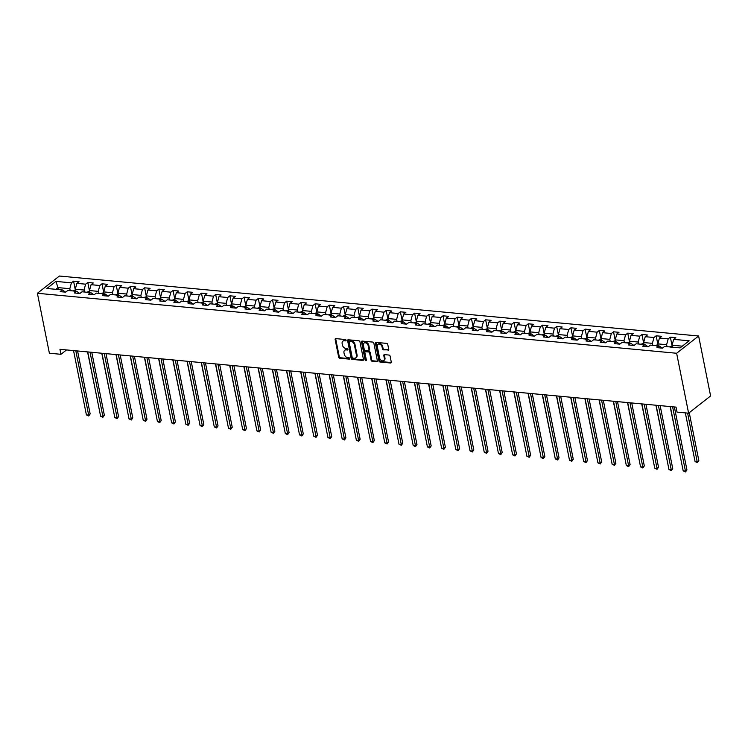<?xml version="1.0" encoding="UTF-8"?>
<svg xmlns="http://www.w3.org/2000/svg" width="748" height="748" viewBox="0 0 748 748"><rect width="100%" height="100%" fill="white"/><g stroke="black" fill="none" stroke-linecap="round" stroke-linejoin="round"><path stroke-width="1.12" d="M346.109 340.256A0.757 0.552 -128.1 0 0 345.342 339.517L335.843 338.62A1.085 0.795 -128.1 0 0 335.151 339.517L338.676 357.17A1.085 0.795 -128.1 0 0 339.77 358.236L349.269 359.124A0.757 0.552 -128.1 0 0 348.989 357.75L347.764 357.638A3.469 2.534 -128.1 0 1 344.276 354.234L343.977 352.757A3.469 2.534 -128.1 0 1 344.697 350.298A3.469 2.534 -128.1 0 1 346.212 349.886L347.446 350.008A0.757 0.552 -128.1 0 0 347.166 348.633L345.941 348.521A3.469 2.534 -128.1 0 1 342.453 345.109L342.154 343.641A3.469 2.534 -128.1 0 1 342.874 341.172A3.469 2.534 -128.1 0 1 344.389 340.77L345.623 340.882A0.757 0.552 -128.1 0 0 346.109 340.256M388.053 350.307A1.085 0.795 -128.1 0 0 388.754 349.41L387.763 344.454A1.085 0.795 -128.1 0 0 386.669 343.388L376.122 342.397A1.085 0.795 -128.1 0 0 375.421 343.295L378.956 360.947A1.085 0.795 -128.1 0 0 380.04 362.013L390.596 363.004A1.085 0.795 -128.1 0 0 391.288 362.107L390.091 356.123A1.085 0.795 -128.1 0 0 389.007 355.057L384.491 354.636A1.085 0.795 -128.1 0 0 383.789 355.534L384.388 358.498A2.908 2.122 -128.1 0 1 383.789 360.555A2.908 2.122 -128.1 0 1 381.349 360.489A2.908 2.122 -128.1 0 1 379.601 358.049L377.282 346.427A2.908 2.122 -128.1 0 1 377.88 344.37A2.908 2.122 -128.1 0 1 380.321 344.435A2.908 2.122 -128.1 0 1 382.06 346.876L382.452 348.811A1.085 0.795 -128.1 0 0 383.537 349.877L388.651 349.84A1.085 0.795 -128.1 0 0 388.745 349.84M37.4 293.281L49.377 353.224L60.943 354.309L59.943 349.316L676.042 407.118L677.043 412.111L688.609 413.195L676.631 353.262L37.4 293.281L59.391 276.031L698.623 336.002L676.631 353.262M359.956 341.845A1.085 0.795 -128.1 0 0 358.872 340.779L348.316 339.788A1.085 0.795 -128.1 0 0 347.624 340.686L351.149 358.339A1.085 0.795 -128.1 0 0 352.233 359.405L362.789 360.396A1.085 0.795 -128.1 0 0 363.481 359.498L359.956 341.845M362.219 341.097L372.775 342.088A1.085 0.795 -128.1 0 1 373.86 343.154L377.385 360.798A1.085 0.795 -128.1 0 1 376.693 361.695L372.177 361.275A1.085 0.795 -128.1 0 1 371.083 360.209L369.652 353.047A1.085 0.795 -128.1 0 0 368.568 351.99L365.566 351.71A1.085 0.795 -128.1 0 0 364.874 352.598L366.361 360.059A0.757 0.552 -128.1 0 1 365.108 359.938L361.527 341.995A1.085 0.795 -128.1 0 1 362.219 341.097M670.358 337.133L668.188 338.844L659.446 338.021L661.615 336.32L656.146 335.805L653.976 337.507L645.234 336.684L647.403 334.982L641.943 334.468L639.774 336.17L631.022 335.356L633.191 333.655L627.731 333.141L625.562 334.842L616.82 334.019L618.989 332.318L613.519 331.803L611.35 333.505L602.608 332.682L604.777 330.981L599.316 330.466L597.147 332.177L588.395 331.355L590.565 329.653L585.104 329.139L582.935 330.84L574.193 330.018L576.362 328.316L570.892 327.802L568.723 329.503L559.981 328.69L562.15 326.988L556.69 326.474L554.511 328.176L545.769 327.353L547.938 325.651L542.478 325.137L540.308 326.839L531.566 326.016L533.735 324.314L528.266 323.809L526.096 325.511L517.354 324.688L519.523 322.986L514.054 322.472L511.884 324.174L503.142 323.351L505.311 321.649L499.851 321.135L497.682 322.837L488.93 322.023L491.109 320.322L485.639 319.807L483.47 321.509L474.728 320.686L476.897 318.985L471.427 318.47L469.258 320.172L460.516 319.359L462.685 317.648L457.224 317.143L455.055 318.844L446.304 318.022L448.473 316.32L443.012 315.806L440.843 317.507L432.101 316.685L434.27 314.983L428.8 314.469L426.631 316.18L417.889 315.357L420.058 313.655L414.598 313.141L412.429 314.843L403.677 314.02L405.846 312.318L400.386 311.804L398.216 313.506L389.474 312.692L391.643 310.99L386.174 310.476L384.005 312.178L375.262 311.355L377.431 309.653L371.962 309.139L369.793 310.841L361.05 310.018L363.219 308.316L357.759 307.811L355.59 309.513L346.848 308.69L349.017 306.989L343.547 306.474L341.378 308.176L332.636 307.353L334.805 305.651L329.335 305.137L327.166 306.839L318.424 306.026L320.593 304.324L315.132 303.81L312.963 305.511L304.212 304.688L306.39 302.987L300.92 302.473L298.751 304.174L290.009 303.361L292.178 301.65L286.708 301.145L284.539 302.846L275.797 302.024L277.966 300.322L272.506 299.808L270.337 301.509L261.585 300.687L263.754 298.985L258.294 298.471L256.125 300.172L247.382 299.359L249.552 297.657L244.082 297.143L241.913 298.845L233.17 298.022L235.34 296.32L229.879 295.806L227.701 297.508L218.958 296.694L221.128 294.983L215.667 294.478L213.498 296.18L204.756 295.357L206.925 293.655L201.455 293.141L199.286 294.843L190.544 294.02L192.713 292.318L187.243 291.804L185.074 293.515L176.332 292.692L178.501 290.991L173.04 290.476L170.871 292.178L162.129 291.355L164.298 289.654L158.828 289.139L156.659 290.841L147.917 290.028L150.086 288.326L144.616 287.812L142.447 289.513L133.705 288.691L135.874 286.989L130.414 286.475L128.245 288.176L119.493 287.354L121.662 285.652L116.202 285.147L114.033 286.849L105.29 286.026L107.46 284.324L101.99 283.81L99.821 285.512L91.078 284.689L93.248 282.987L87.787 282.473L85.618 284.175L76.866 283.361L79.036 281.659L73.575 281.145L71.406 282.847L55.922 281.388L46.881 288.485L62.374 289.934L60.195 291.636L65.665 292.15L67.834 290.448L76.577 291.271L74.407 292.973L79.877 293.487L82.046 291.785L90.788 292.599L88.619 294.301L94.08 294.815L96.249 293.113L105.001 293.936L102.831 295.638L108.292 296.152L110.461 294.45L119.203 295.264L117.034 296.975L122.504 297.48L124.673 295.778L133.415 296.601L131.246 298.302L136.706 298.817L138.876 297.115L147.627 297.938L145.458 299.639L150.918 300.154L153.088 298.443L161.83 299.265L159.661 300.967L165.13 301.481L167.3 299.78L176.042 300.603L173.873 302.304L179.342 302.818L181.512 301.117L190.254 301.93L188.085 303.632L193.545 304.146L195.714 302.444L204.456 303.267L202.287 304.969L207.757 305.483L209.926 303.781L218.668 304.604L216.499 306.306L221.969 306.811L224.138 305.109L232.88 305.932L230.711 307.634L236.172 308.148L238.341 306.446L247.092 307.269L244.923 308.971L250.384 309.485L252.553 307.783L261.295 308.597L259.126 310.298L264.596 310.813L266.765 309.111L275.507 309.934L273.338 311.636L278.798 312.15L280.968 310.448L289.719 311.271L287.55 312.973L293.01 313.477L295.18 311.776L303.922 312.599L301.753 314.3L307.222 314.815L309.392 313.113L318.134 313.936L315.965 315.637L321.425 316.152L323.604 314.45L332.346 315.263L330.177 316.965L335.637 317.479L337.806 315.778L346.548 316.6L344.379 318.302L349.849 318.816L352.018 317.115L360.76 317.928L358.591 319.639L364.061 320.144L366.23 318.442L374.972 319.265L372.803 320.967L378.264 321.481L380.433 319.779L389.184 320.602L387.006 322.304L392.476 322.818L394.645 321.107L403.387 321.93L401.218 323.632L406.688 324.146L408.857 322.444L417.599 323.267L415.43 324.969L420.89 325.483L423.059 323.781L431.811 324.595L429.642 326.296L435.102 326.811L437.271 325.109L446.014 325.932L443.845 327.633L449.314 328.148L451.483 326.446L460.226 327.269L458.057 328.97L463.517 329.475L465.686 327.774L474.438 328.596L472.269 330.298L477.729 330.812L479.898 329.111L488.64 329.933L486.471 331.635L491.941 332.149L494.11 330.448L502.852 331.261L500.683 332.963L506.153 333.477L508.322 331.775L517.064 332.598L514.895 334.3L520.356 334.814L522.525 333.112L531.267 333.926L529.098 335.637L534.568 336.142L536.737 334.44L545.479 335.263L543.31 336.965L548.78 337.479L550.949 335.777L559.691 336.6L557.522 338.302L562.982 338.816L565.151 337.114L573.903 337.928L571.724 339.629L577.194 340.144L579.363 338.442L588.106 339.265L585.936 340.966L591.406 341.481L593.575 339.779L602.318 340.592L600.148 342.304L605.609 342.808L607.778 341.107L616.53 341.93L614.36 343.631L619.821 344.145L621.99 342.444L630.732 343.267L628.563 344.968L634.033 345.483L636.202 343.771L644.944 344.594L642.775 346.296L648.236 346.81L650.414 345.109L659.156 345.931L656.987 347.633L662.447 348.147L664.617 346.446L680.1 347.895L689.142 340.808L673.658 339.349L675.827 337.647L670.358 337.133L672.134 346.006M658.259 345.847L657.866 343.884L666.608 344.697L667.001 346.67M662.345 348.138L659.156 345.931M666.608 344.697L668.188 338.844M657.866 343.884L659.446 338.021M644.047 344.51L643.654 342.547L652.396 343.369L652.789 345.333M648.133 346.801L644.944 344.594M652.396 343.369L653.976 337.507M643.654 342.547L645.234 336.684M629.844 343.182L629.451 341.219L638.194 342.032L638.586 343.996M633.93 345.464L630.732 343.267M638.194 342.032L639.774 336.17M629.451 341.219L631.022 335.356M615.632 341.845L615.239 339.882L623.982 340.705L624.374 342.668M619.718 344.136L616.53 341.93M623.982 340.705L625.562 334.842M615.239 339.882L616.82 334.019M601.42 340.508L601.027 338.545L609.77 339.368L610.162 341.331M605.506 342.799L602.318 340.592M609.77 339.368L611.35 333.505M601.027 338.545L602.608 332.682M587.208 339.181L586.815 337.217L595.567 338.031L595.96 340.003M591.303 341.471L588.106 339.265M595.567 338.031L597.147 332.177M586.815 337.217L588.395 331.355M573.005 337.844L572.613 335.88L581.355 336.703L581.748 338.666M577.091 340.134L573.903 337.928M581.355 336.703L582.935 330.84M572.613 335.88L574.193 330.018M558.793 336.516L558.401 334.552L567.143 335.366L567.536 337.329M562.879 338.807L559.691 336.6M567.143 335.366L568.723 329.503M558.401 334.552L559.981 328.69M544.581 335.179L544.189 333.215L552.94 334.038L553.333 336.002M548.667 337.47L545.479 335.263M552.94 334.038L554.511 328.176M544.189 333.215L545.769 327.353M530.379 333.842L529.986 331.878L538.728 332.701L539.121 334.665M534.465 336.132L531.267 333.926M538.728 332.701L540.308 326.839M529.986 331.878L531.566 326.016M516.167 332.514L515.774 330.551L524.516 331.373L524.909 333.337M520.253 334.805L517.064 332.598M524.516 331.373L526.096 325.511M515.774 330.551L517.354 324.688M501.955 331.177L501.562 329.214L510.304 330.036L510.697 332M506.041 333.468L502.852 331.261M510.304 330.036L511.884 324.174M501.562 329.214L503.142 323.351M487.752 329.849L487.359 327.886L496.102 328.699L496.494 330.663M491.838 332.14L488.64 329.933M496.102 328.699L497.682 322.837M487.359 327.886L488.93 322.023M473.54 328.512L473.147 326.549L481.89 327.372L482.282 329.335M477.626 330.803L474.438 328.596M481.89 327.372L483.47 321.509M473.147 326.549L474.728 320.686M459.328 327.185L458.935 325.212L467.678 326.034L468.07 327.998M463.414 329.466L460.226 327.269M467.678 326.034L469.258 320.172M458.935 325.212L460.516 319.359M445.116 325.848L444.733 323.884L453.475 324.707L453.868 326.67M449.211 328.138L446.014 325.932M453.475 324.707L455.055 318.844M444.733 323.884L446.304 318.022M430.913 324.51L430.521 322.547L439.263 323.37L439.656 325.333M434.999 326.801L431.811 324.595M439.263 323.37L440.843 317.507M430.521 322.547L432.101 316.685M416.701 323.183L416.309 321.219L425.051 322.033L425.444 324.006M420.787 325.474L417.599 323.267M425.051 322.033L426.631 316.18M416.309 321.219L417.889 315.357M402.489 321.846L402.097 319.882L410.848 320.705L411.241 322.669M406.575 324.136L403.387 321.93M410.848 320.705L412.429 314.843M402.097 319.882L403.677 314.02M388.287 320.518L387.894 318.555L396.636 319.368L397.029 321.331M392.373 322.799L389.184 320.602M396.636 319.368L398.216 313.506M387.894 318.555L389.474 312.692M374.075 319.181L373.682 317.217L382.424 318.04L382.817 320.004M378.161 321.472L374.972 319.265M382.424 318.04L384.005 312.178M373.682 317.217L375.262 311.355M359.863 317.844L359.47 315.88L368.222 316.703L368.614 318.667M363.949 320.135L360.76 317.928M368.222 316.703L369.793 310.841M359.47 315.88L361.05 310.018M345.66 316.516L345.267 314.553L354.01 315.376L354.402 317.339M349.746 318.807L346.548 316.6M354.01 315.376L355.59 309.513M345.267 314.553L346.848 308.69M331.448 315.179L331.055 313.216L339.798 314.038L340.19 316.002M335.534 317.47L332.346 315.263M339.798 314.038L341.378 308.176M331.055 313.216L332.636 307.353M317.236 313.851L316.843 311.888L325.586 312.701L325.978 314.665M321.322 316.142L318.134 313.936M325.586 312.701L327.166 306.839M316.843 311.888L318.424 306.026M303.034 312.514L302.641 310.551L311.383 311.374L311.776 313.337M307.119 314.805L303.922 312.599M311.383 311.374L312.963 305.511M302.641 310.551L304.212 304.688M288.822 311.187L288.429 309.214L297.171 310.037L297.564 312M292.907 313.468L289.719 311.271M297.171 310.037L298.751 304.174M288.429 309.214L290.009 303.361M274.61 309.85L274.217 307.886L282.959 308.709L283.352 310.672M278.695 312.14L275.507 309.934M282.959 308.709L284.539 302.846M274.217 307.886L275.797 302.024M260.398 308.513L260.005 306.549L268.756 307.372L269.149 309.335M264.493 310.803L261.295 308.597M268.756 307.372L270.337 301.509M260.005 306.549L261.585 300.687M246.195 307.185L245.802 305.221L254.544 306.035L254.937 308.008M250.281 309.476L247.092 307.269M254.544 306.035L256.125 300.172M245.802 305.221L247.382 299.359M231.983 305.848L231.59 303.884L240.332 304.707L240.725 306.671M236.069 308.139L232.88 305.932M240.332 304.707L241.913 298.845M231.59 303.884L233.17 298.022M217.771 304.52L217.378 302.547L226.13 303.37L226.522 305.334M221.857 306.802L218.668 304.604M226.13 303.37L227.701 297.508M217.378 302.547L218.958 296.694M203.568 303.183L203.176 301.22L211.918 302.042L212.31 304.006M207.654 305.474L204.456 303.267M211.918 302.042L213.498 296.18M203.176 301.22L204.756 295.357M189.356 301.846L188.964 299.883L197.706 300.705L198.098 302.669M193.442 304.137L190.254 301.93M197.706 300.705L199.286 294.843M188.964 299.883L190.544 294.02M175.144 300.518L174.752 298.555L183.494 299.368L183.886 301.341M179.23 302.809L176.042 300.603M183.494 299.368L185.074 293.515M174.752 298.555L176.332 292.692M160.942 299.181L160.549 297.218L169.291 298.041L169.684 300.004M165.028 301.472L161.83 299.265M169.291 298.041L170.871 292.178M160.549 297.218L162.129 291.355M146.73 297.854L146.337 295.89L155.079 296.704L155.472 298.667M150.816 300.144L147.627 297.938M155.079 296.704L156.659 290.841M146.337 295.89L147.917 290.028M132.518 296.517L132.125 294.553L140.867 295.376L141.26 297.339M136.603 298.807L133.415 296.601M140.867 295.376L142.447 289.513M132.125 294.553L133.705 288.691M118.315 295.18L117.922 293.216L126.664 294.039L127.057 296.002M122.401 297.47L119.203 295.264M126.664 294.039L128.245 288.176M117.922 293.216L119.493 287.354M104.103 293.852L103.71 291.888L112.452 292.711L112.845 294.675M108.189 296.143L105.001 293.936M112.452 292.711L114.033 286.849M103.71 291.888L105.29 286.026M89.891 292.515L89.498 290.551L98.24 291.374L98.633 293.338M93.977 294.806L90.788 292.599M98.24 291.374L99.821 285.512M89.498 290.551L91.078 284.689M75.679 291.187L75.286 289.224L84.038 290.037L84.431 292.001M79.774 293.478L76.577 291.271M84.038 290.037L85.618 284.175M75.286 289.224L76.866 283.361M58.381 289.56L57.989 287.597L69.826 288.709L70.218 290.673M65.562 292.141L62.374 289.934M69.826 288.709L71.406 282.847M55.791 289.317L57.989 287.597L55.922 281.388M688.609 413.195L710.6 395.944L698.623 336.002M60.943 354.309L66.525 349.933M682.298 346.174L672.078 345.211L672.471 347.175M672.078 345.211L673.658 339.349M75.342 290.009L73.575 281.145M89.554 291.346L87.787 282.473M103.766 292.683L101.99 283.81M117.978 294.011L116.202 285.147M132.181 295.348L130.414 286.475M146.393 296.675L144.616 287.812M160.605 298.013L158.828 289.139M174.808 299.34L173.04 290.476M189.02 300.677L187.243 291.804M203.232 302.014L201.455 293.141M217.434 303.342L215.667 294.478M231.646 304.679L229.879 295.806M245.858 306.007L244.082 297.143M260.061 307.344L258.294 298.471M274.273 308.681L272.506 299.808M288.485 310.009L286.708 301.145M302.697 311.346L300.92 302.473M316.9 312.673L315.132 303.81M331.112 314.01L329.335 305.137M345.324 315.347L343.547 306.474M359.526 316.675L357.759 307.811M373.738 318.012L371.962 309.139M387.95 319.34L386.174 310.476M402.153 320.677L400.386 311.804M416.365 322.005L414.598 313.141M430.577 323.342L428.8 314.469M444.789 324.679L443.012 315.806M458.992 326.006L457.224 317.143M473.204 327.344L471.427 318.47M487.416 328.671L485.639 319.807M501.618 330.008L499.851 321.135M515.83 331.345L514.054 322.472M530.042 332.673L528.266 323.809M544.245 334.01L542.478 325.137M558.457 335.338L556.69 326.474M572.669 336.675L570.892 327.802M586.871 338.012L585.104 329.139M601.083 339.34L599.316 330.466M615.295 340.677L613.519 331.803M629.507 342.004L627.731 333.141M643.71 343.341L641.943 334.468M657.922 344.669L656.146 335.805M346.128 340.415L344.987 340.303A3.469 2.534 -128.1 0 0 343.472 340.705L342.874 341.172M344.697 350.298L345.286 349.83A3.469 2.534 -128.1 0 1 346.81 349.419L347.942 349.531M335.749 338.62A1.085 0.795 -128.1 0 0 335.74 339.05L339.274 356.703A1.085 0.795 -128.1 0 0 340.359 357.768L349.765 358.647M348.222 339.788A1.085 0.795 -128.1 0 0 348.213 340.218L351.738 357.871A1.085 0.795 -128.1 0 0 352.832 358.937L363.378 359.928A1.085 0.795 -128.1 0 0 363.481 359.928M349.578 341.256A0.757 0.552 -128.1 0 0 349.092 341.883L352.186 357.376A0.757 0.552 -128.1 0 0 352.944 358.124L354.243 358.245A3.469 2.534 -128.1 0 0 355.758 357.843A3.469 2.534 -128.1 0 0 356.478 355.375L354.365 344.781A3.469 2.534 -128.1 0 0 350.877 341.378L349.578 341.256L350.167 340.789A0.757 0.552 -128.1 0 0 349.671 341.181M355.758 357.843L356.357 357.376A3.469 2.534 -128.1 0 0 357.067 354.907L356.478 355.375M350.167 340.789L351.466 340.91A3.469 2.534 -128.1 0 1 354.954 344.314L357.067 354.907M365.099 351.831L365.688 351.364A1.085 0.795 -128.1 0 1 366.165 351.242L369.157 351.523A1.085 0.795 -128.1 0 1 370.251 352.589L371.681 359.741A1.085 0.795 -128.1 0 0 372.766 360.807L377.282 361.228A1.085 0.795 -128.1 0 0 377.385 361.237M362.126 341.097A1.085 0.795 -128.1 0 0 362.116 341.527L365.707 359.47A0.757 0.552 -128.1 0 0 366.38 360.199M368.175 345.623A2.908 2.122 -128.1 0 0 366.426 343.182A2.908 2.122 -128.1 0 0 363.986 343.117A2.908 2.122 -128.1 0 0 363.388 345.174L364.201 349.269A1.085 0.795 -128.1 0 0 365.295 350.335L368.287 350.616A1.085 0.795 -128.1 0 0 368.988 349.718L368.175 345.623L368.764 345.155A2.908 2.122 -128.1 0 0 367.016 342.715A2.908 2.122 -128.1 0 0 364.585 342.649L363.986 343.117M368.764 350.485L369.362 350.017A1.085 0.795 -128.1 0 0 369.587 349.251L368.988 349.718M368.764 345.155L369.587 349.251M377.88 344.37L378.469 343.902A2.908 2.122 -128.1 0 1 380.91 343.968A2.908 2.122 -128.1 0 1 382.658 346.408L383.041 348.353A1.085 0.795 -128.1 0 0 384.135 349.41L388.651 349.84M383.789 360.555L384.379 360.087A2.908 2.122 -128.1 0 0 384.977 358.03L384.388 358.498M384.397 354.636A1.085 0.795 -128.1 0 0 384.388 355.066L384.977 358.03M376.029 342.397A1.085 0.795 -128.1 0 0 376.02 342.827L379.545 360.48A1.085 0.795 -128.1 0 0 380.639 361.546L391.185 362.537A1.085 0.795 -128.1 0 0 391.279 362.537M75.455 290.018L72.827 290.822A2.927 1.646 95.4 0 0 72.724 290.907M75.23 291.561L74.136 291.458M87.563 351.906L98.474 405.575M75.819 350.803L88.666 415.093L86.394 414.878L73.547 350.588M77.577 350.971L90.153 413.925L88.666 415.093L88.694 415.981L86.394 414.878M90.153 413.925L88.694 415.981M89.657 291.355L87.039 292.15A2.927 1.646 95.4 0 0 86.936 292.244M89.442 292.889L88.348 292.786M101.765 353.234L112.686 406.903M103.869 292.692L101.242 293.487A2.927 1.646 95.4 0 0 101.148 293.571M103.645 294.226L102.551 294.123M115.977 354.571L126.889 408.24M90.031 352.14L102.878 416.43L100.597 416.215L87.75 351.925M91.78 352.299L104.365 415.262L102.878 416.43L102.897 417.309L100.597 416.215M104.365 415.262L102.897 417.309M104.243 353.467L117.09 417.758L114.809 417.543L101.962 353.252M105.992 353.636L118.567 416.599L117.09 417.758L117.109 418.646L114.809 417.543M118.567 416.599L117.109 418.646M118.081 294.02L115.454 294.824A2.927 1.646 95.4 0 0 115.36 294.908M117.857 295.554L116.763 295.46M130.189 355.908L141.101 409.567M132.284 295.357L129.666 296.152A2.927 1.646 95.4 0 0 129.563 296.236M132.069 296.891L130.975 296.788M144.392 357.235L155.313 410.904M146.496 296.685L143.868 297.489A2.927 1.646 95.4 0 0 143.775 297.573M146.271 298.228L145.177 298.125M158.604 358.573L169.516 412.232M118.446 354.804L131.293 419.095L129.021 418.88L116.174 354.589M120.204 354.963L132.779 417.926L131.293 419.095L131.321 419.983L129.021 418.88M132.779 417.926L131.321 419.983M132.658 356.132L145.505 420.432L143.223 420.217L130.376 355.926M134.406 356.3L146.991 419.263L145.505 420.432L145.523 421.311L143.223 420.217M146.991 419.263L145.523 421.311M146.87 357.469L159.717 421.76L157.435 421.545L144.588 357.254M148.618 357.638L161.203 420.591L159.717 421.76L159.735 422.648L157.435 421.545M161.203 420.591L159.735 422.648M161.072 358.806L173.919 423.097L171.647 422.882L158.8 358.591M162.83 358.965L175.406 421.928L173.919 423.097L173.947 423.976L171.647 422.882M175.406 421.928L173.947 423.976M175.284 360.134L188.131 424.425L185.85 424.209L173.003 359.919M177.033 360.302L189.618 423.265L188.131 424.425L188.15 425.313L185.85 424.209M189.618 423.265L188.15 425.313M189.496 361.471L202.343 425.762L200.062 425.547L187.215 361.256M191.245 361.63L203.83 424.593L202.343 425.762L202.362 426.641L200.062 425.547M203.83 424.593L202.362 426.641M203.699 362.799L216.546 427.089L214.274 426.884L201.427 362.584M205.457 362.967L218.033 425.93L216.546 427.089L216.574 427.978L214.274 426.884M218.033 425.93L216.574 427.978M217.911 364.136L230.758 428.426L228.486 428.211L215.639 363.921M219.66 364.295L232.245 427.258L230.758 428.426L230.777 429.315L228.486 428.211M232.245 427.258L230.777 429.315M232.123 365.463L244.97 429.763L242.689 429.548L229.842 365.258M233.872 365.632L246.457 428.595L244.97 429.763L244.989 430.642L242.689 429.548M246.457 428.595L244.989 430.642M246.326 366.801L259.173 431.091L256.901 430.876L244.054 366.585M248.084 366.969L260.659 429.922L259.173 431.091L259.201 431.979L256.901 430.876M260.659 429.922L259.201 431.979M260.538 368.138L273.385 432.428L271.113 432.213L258.266 367.923M262.296 368.296L274.871 431.259L273.385 432.428L273.413 433.307L271.113 432.213M274.871 431.259L273.413 433.307M274.75 369.465L287.597 433.756L285.315 433.55L272.468 369.25M276.498 369.634L289.083 432.596L287.597 433.756L287.615 434.644L285.315 433.55M289.083 432.596L287.615 434.644M288.962 370.802L301.809 435.093L299.527 434.878L286.68 370.587M290.71 370.961L303.286 433.924L301.809 435.093L301.827 435.981L299.527 434.878M303.286 433.924L301.827 435.981M303.164 372.13L316.011 436.43L313.739 436.215L300.892 371.924M304.922 372.298L317.498 435.261L316.011 436.43L316.039 437.309L313.739 436.215M317.498 435.261L316.039 437.309M317.376 373.467L330.223 437.758L327.942 437.543L315.095 373.252M319.125 373.635L331.71 436.589L330.223 437.758L330.242 438.646L327.942 437.543M331.71 436.589L330.242 438.646M331.588 374.804L344.435 439.095L342.154 438.88L329.307 374.589M333.337 374.963L345.922 437.926L344.435 439.095L344.454 439.974L342.154 438.88M345.922 437.926L344.454 439.974M345.791 376.132L358.638 440.422L356.366 440.207L343.519 375.917M347.549 376.3L360.125 439.263L358.638 440.422L358.666 441.311L356.366 440.207M360.125 439.263L358.666 441.311M360.003 377.469L372.85 441.759L370.578 441.544L357.731 377.254M361.752 377.628L374.337 440.591L372.85 441.759L372.869 442.648L370.578 441.544M374.337 440.591L372.869 442.648M374.215 378.797L387.062 443.087L384.781 442.881L371.934 378.582M375.964 378.965L388.549 441.928L387.062 443.087L387.081 443.975L384.781 442.881M388.549 441.928L387.081 443.975M160.708 298.022L158.08 298.817A2.927 1.646 95.4 0 0 157.987 298.91M160.483 299.555L159.389 299.452M172.816 359.9L183.728 413.569M174.91 299.359L172.292 300.154A2.927 1.646 95.4 0 0 172.19 300.238M174.695 300.892L173.601 300.79M187.019 361.237L197.94 414.906M189.122 300.687L186.495 301.491A2.927 1.646 95.4 0 0 186.402 301.575M188.898 302.22L187.804 302.117M201.231 362.574L212.142 416.234M203.334 302.024L200.707 302.818A2.927 1.646 95.4 0 0 200.614 302.903M203.11 303.557L202.016 303.454M215.443 363.902L226.354 417.571M217.546 303.351L214.919 304.156A2.927 1.646 95.4 0 0 214.816 304.24M217.322 304.894L216.228 304.791M229.655 365.239L240.566 418.899M231.749 304.688L229.131 305.483A2.927 1.646 95.4 0 0 229.028 305.577M231.525 306.222L230.44 306.119M243.857 366.567L254.769 420.236M245.961 306.016L243.334 306.82A2.927 1.646 95.4 0 0 243.24 306.904M245.737 307.559L244.643 307.456M258.069 367.904L268.981 421.573M260.173 307.353L257.546 308.148A2.927 1.646 95.4 0 0 257.443 308.241M259.949 308.887L258.855 308.784M272.281 369.231L283.193 422.901M274.376 308.69L271.758 309.485A2.927 1.646 95.4 0 0 271.655 309.569M274.161 310.224L273.067 310.121M286.484 370.569L297.405 424.238M288.588 310.018L285.96 310.822A2.927 1.646 95.4 0 0 285.867 310.906M288.363 311.561L287.269 311.458M300.696 371.906L311.607 425.565M302.8 311.355L300.172 312.15A2.927 1.646 95.4 0 0 300.079 312.234M302.575 312.888L301.481 312.786M314.908 373.233L325.819 426.902M317.002 312.683L314.384 313.487A2.927 1.646 95.4 0 0 314.282 313.571M316.787 314.225L315.693 314.123M329.111 374.57L340.031 428.239M331.214 314.02L328.587 314.815A2.927 1.646 95.4 0 0 328.494 314.908M330.99 315.553L329.896 315.45M343.323 375.898L354.234 429.567M345.426 315.357L342.799 316.152A2.927 1.646 95.4 0 0 342.706 316.236M345.202 316.89L344.108 316.787M357.535 377.235L368.446 430.904M359.629 316.685L357.011 317.489A2.927 1.646 95.4 0 0 356.908 317.573M359.414 318.218L358.32 318.124M371.737 378.572L382.658 432.232M373.841 318.022L371.214 318.816A2.927 1.646 95.4 0 0 371.12 318.9M373.617 319.555L372.532 319.452M385.949 379.9L396.861 433.569M388.053 319.349L385.426 320.153A2.927 1.646 95.4 0 0 385.332 320.238M387.829 320.892L386.735 320.789M400.161 381.237L411.073 434.897M402.265 320.686L399.638 321.481A2.927 1.646 95.4 0 0 399.535 321.575M402.041 322.22L400.947 322.117M414.373 382.565L425.285 436.234M416.468 322.023L413.85 322.818A2.927 1.646 95.4 0 0 413.747 322.902M416.253 323.557L415.159 323.454M428.576 383.902L439.497 437.571M430.68 323.351L428.052 324.155A2.927 1.646 95.4 0 0 427.959 324.239M430.455 324.884L429.361 324.782M442.788 385.229L453.699 438.898M388.418 380.134L401.265 444.424L398.993 444.209L386.146 379.919M390.176 380.302L402.751 443.255L401.265 444.424L401.293 445.312L398.993 444.209M402.751 443.255L401.293 445.312M402.63 381.471L415.477 445.761L413.205 445.546L400.358 381.256M404.388 381.63L416.963 444.593L415.477 445.761L415.505 446.64L413.205 445.546M416.963 444.593L415.505 446.64M416.842 382.798L429.689 447.089L427.407 446.874L414.56 382.583M418.59 382.967L431.175 445.93L429.689 447.089L429.707 447.977L427.407 446.874M431.175 445.93L429.707 447.977M431.054 384.135L443.901 448.426L441.619 448.211L428.772 383.92M432.802 384.294L445.378 447.257L443.901 448.426L443.919 449.305L441.619 448.211M445.378 447.257L443.919 449.305M444.892 324.688L442.264 325.483A2.927 1.646 95.4 0 0 442.171 325.567M444.667 326.221L443.573 326.119M457 386.566L467.911 440.235M459.094 326.016L456.476 326.82A2.927 1.646 95.4 0 0 456.374 326.904M458.879 327.559L457.785 327.456M471.203 387.903L482.123 441.563M473.306 327.353L470.679 328.148A2.927 1.646 95.4 0 0 470.586 328.241M473.082 328.886L471.988 328.783M485.415 389.231L496.326 442.9M487.518 328.681L484.891 329.485A2.927 1.646 95.4 0 0 484.798 329.569M487.294 330.223L486.2 330.12M499.627 390.568L510.538 444.237M501.721 330.018L499.103 330.812A2.927 1.646 95.4 0 0 499 330.906M501.506 331.551L500.412 331.448M513.829 391.896L524.75 445.565M515.933 331.355L513.306 332.149A2.927 1.646 95.4 0 0 513.212 332.234M515.709 332.888L514.615 332.785M528.041 393.233L538.953 446.902M530.145 332.682L527.518 333.486A2.927 1.646 95.4 0 0 527.424 333.571M529.921 334.225L528.827 334.122M542.253 394.57L553.165 448.23M544.357 334.019L541.73 334.814A2.927 1.646 95.4 0 0 541.627 334.898M544.133 335.553L543.039 335.45M556.456 395.898L567.377 449.567M445.256 385.463L458.103 449.754L455.831 449.548L442.984 385.248M447.014 385.631L459.59 448.594L458.103 449.754L458.131 450.642L455.831 449.548M459.59 448.594L458.131 450.642M459.468 386.8L472.315 451.091L470.034 450.876L457.187 386.585M461.217 386.959L473.802 449.922L472.315 451.091L472.334 451.979L470.034 450.876M473.802 449.922L472.334 451.979M473.68 388.128L486.527 452.428L484.246 452.213L471.399 387.922M475.429 388.296L488.014 451.259L486.527 452.428L486.546 453.307L484.246 452.213M488.014 451.259L486.546 453.307M487.883 389.465L500.73 453.756L498.458 453.54L485.611 389.25M489.641 389.633L502.217 452.587L500.73 453.756L500.758 454.644L498.458 453.54M502.217 452.587L500.758 454.644M502.095 390.802L514.942 455.093L512.66 454.877L499.814 390.587M503.843 390.961L516.429 453.924L514.942 455.093L514.961 455.971L512.66 454.877M516.429 453.924L514.961 455.971M516.307 392.13L529.154 456.42L526.873 456.215L514.026 391.915M518.055 392.298L530.641 455.261L529.154 456.42L529.173 457.309L526.873 456.215M530.641 455.261L529.173 457.309M530.51 393.467L543.357 457.757L541.085 457.542L528.238 393.252M532.267 393.626L544.843 456.589L543.357 457.757L543.385 458.646L541.085 457.542M544.843 456.589L543.385 458.646M544.722 394.794L557.569 459.094L555.297 458.879L542.45 394.589M546.47 394.963L559.055 457.926L557.569 459.094L557.587 459.973L555.297 458.879M559.055 457.926L557.587 459.973M558.56 335.347L555.942 336.151A2.927 1.646 95.4 0 0 555.839 336.235M558.335 336.89L557.251 336.787M570.668 397.235L581.579 450.904M558.934 396.131L571.781 460.422L569.499 460.207L556.652 395.916M560.682 396.3L573.267 459.253L571.781 460.422L571.799 461.31L569.499 460.207M573.267 459.253L571.799 461.31M572.772 336.684L570.144 337.479A2.927 1.646 95.4 0 0 570.051 337.572M572.547 338.218L571.453 338.115M584.88 398.562L595.791 452.231M573.136 397.469L585.983 461.759L583.711 461.544L570.864 397.253M574.894 397.627L587.47 460.59L585.983 461.759L586.011 462.638L583.711 461.544M587.47 460.59L586.011 462.638M586.984 338.021L584.356 338.816A2.927 1.646 95.4 0 0 584.253 338.9M586.759 339.555L585.665 339.452M599.092 399.899L610.003 453.569M587.348 398.796L600.195 463.087L597.923 462.872L585.076 398.581M589.106 398.964L601.682 461.927L600.195 463.087L600.223 463.975L597.923 462.872M601.682 461.927L600.223 463.975M601.186 339.349L598.568 340.153A2.927 1.646 95.4 0 0 598.465 340.237M600.971 340.882L599.877 340.779M613.295 401.237L624.215 454.896M601.56 400.133L614.407 464.424L612.126 464.209L599.279 399.918M603.309 400.292L615.894 463.255L614.407 464.424L614.426 465.312L612.126 464.209M615.894 463.255L614.426 465.312M615.398 340.686L612.771 341.481A2.927 1.646 95.4 0 0 612.677 341.565M615.174 342.219L614.08 342.116M627.507 402.564L638.418 456.233M615.772 401.461L628.619 465.752L626.338 465.546L613.491 401.246M617.521 401.629L630.096 464.592L628.619 465.752L628.638 466.64L626.338 465.546M630.096 464.592L628.638 466.64M629.61 342.014L626.983 342.818A2.927 1.646 95.4 0 0 626.889 342.902M629.386 343.556L628.292 343.454M641.719 403.901L652.63 457.561M629.975 402.798L642.822 467.089L640.55 466.874L627.703 402.583M631.733 402.966L644.309 465.92L642.822 467.089L642.85 467.977L640.55 466.874M644.309 465.92L642.85 467.977M643.813 343.351L641.195 344.145A2.927 1.646 95.4 0 0 641.092 344.239M643.598 344.884L642.504 344.781M655.921 405.229L666.842 458.898M644.187 404.135L657.034 468.426L654.752 468.211L641.906 403.92M645.935 404.294L658.52 467.257L657.034 468.426L657.053 469.305L654.752 468.211M658.52 467.257L657.053 469.305M658.025 344.678L655.398 345.483A2.927 1.646 95.4 0 0 655.304 345.567M657.801 346.221L656.707 346.118M670.133 406.566L681.045 460.235M658.399 405.463L671.246 469.753L668.964 469.538L656.118 405.248M660.147 405.631L672.733 468.594L671.246 469.753L671.265 470.642L668.964 469.538M672.733 468.594L671.265 470.642M672.237 346.015L669.61 346.81A2.927 1.646 95.4 0 0 669.516 346.904M685.346 412.896L695.06 461.544L697.342 461.759L698.828 460.59L689.254 412.69M672.013 347.549L670.919 347.446M698.828 460.59L697.36 462.647L687.618 413.111M697.36 462.647L695.06 461.544M672.602 406.8L685.449 471.09L683.176 470.875L670.33 406.585M674.359 406.959L686.935 469.922L685.449 471.09L685.477 471.969L683.176 470.875M686.935 469.922L685.477 471.969M344.987 340.303L344.389 340.77M347.942 349.615L347.446 350.008M346.81 349.419L346.212 349.886M349.765 358.731L349.269 359.124M340.359 357.768L339.77 358.236M339.274 356.703L338.676 357.17M335.74 339.05L335.151 339.517M346.118 340.499L345.623 340.882M363.378 359.928L362.789 360.396M352.832 358.937L352.233 359.405M351.738 357.871L351.149 358.339M348.213 340.218L347.624 340.686M354.954 344.314L354.365 344.781M351.466 340.91L350.877 341.378M377.282 361.228L376.693 361.695M372.766 360.807L372.177 361.275M371.681 359.741L371.083 360.209M370.251 352.589L369.652 353.047M369.157 351.523L368.568 351.99M366.165 351.242L365.566 351.71M365.707 359.47L365.108 359.938M362.116 341.527L361.527 341.995M384.135 349.41L383.537 349.877M383.041 348.353L382.452 348.811M382.658 346.408L382.06 346.876M384.388 355.066L383.789 355.534M391.185 362.537L390.596 363.004M380.639 361.546L380.04 362.013M379.545 360.48L378.956 360.947M376.02 342.827L375.421 343.295M75.66 291.056L72.874 290.804M89.863 292.393L87.086 292.131M104.075 293.73L101.298 293.468M118.287 295.058L115.51 294.796M132.499 296.395L129.713 296.133M146.702 297.723L143.925 297.461M160.913 299.06L158.137 298.798M175.126 300.397L172.339 300.135M189.328 301.725L186.551 301.463M203.54 303.062L200.763 302.8M217.752 304.389L214.966 304.127M231.955 305.726L229.178 305.464M246.167 307.054L243.39 306.802M260.379 308.391L257.602 308.129M274.581 309.728L271.805 309.466M288.793 311.056L286.017 310.794M303.005 312.393L300.229 312.131M317.217 313.721L314.431 313.459M331.42 315.058L328.643 314.796M345.632 316.395L342.855 316.133M359.844 317.722L357.058 317.461M374.047 319.059L371.27 318.798M388.259 320.387L385.482 320.125M402.471 321.724L399.684 321.462M416.673 323.052L413.896 322.799M430.885 324.389L428.108 324.127M445.097 325.726L442.32 325.464M459.309 327.054L456.523 326.792M473.512 328.391L470.735 328.129M487.724 329.718L484.947 329.466M501.936 331.055L499.15 330.794M516.139 332.393L513.362 332.131M530.351 333.72L527.574 333.458M544.563 335.057L541.776 334.795M558.765 336.385L555.988 336.123M572.977 337.722L570.2 337.46M587.189 339.059L584.412 338.797M601.392 340.387L598.615 340.125M615.604 341.724L612.827 341.462M629.816 343.051L627.039 342.79M644.028 344.389L641.242 344.127M658.231 345.716L655.454 345.464M672.443 347.053L669.666 346.791M349.84 340.882L349.241 341.35"/></g></svg>
